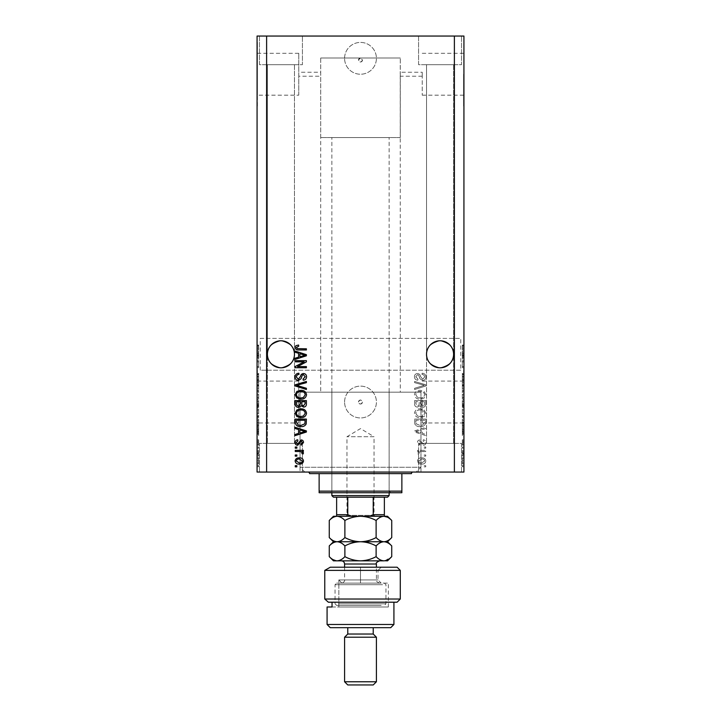 <?xml version="1.0" encoding="UTF-8"?>
<svg xmlns="http://www.w3.org/2000/svg" width="721" height="721" viewBox="0 0 721 721"><rect width="100%" height="100%" fill="white"/><g stroke="black" fill="none" stroke-linecap="round" stroke-linejoin="round"><path stroke-width="0.54" stroke-dasharray="3.6 2.7" d="M416.188 472.048L304.812 472.048L416.188 472.048L420.965 467.271L420.965 392.161L300.035 392.161L420.965 392.161L300.035 392.161L420.965 392.161L420.938 402.03L420.965 400.038L422.236 400.038L422.236 402.03L422.236 400.038M400.281 137.567L320.719 137.567L400.281 137.567L400.281 58.004L320.719 58.004L360.5 58.004L362.492 59.996C361.158 62.565 359.833 62.565 358.508 59.996L360.5 58.004L400.281 58.004L400.227 74.236L400.281 72.253L422.236 72.253L422.236 74.236L422.236 72.253M463.612 74.236L463.612 106.068L463.612 74.236M422.236 74.236L422.236 95.181L422.236 74.236M463.612 402.03L463.612 370.206L463.612 402.03M422.236 402.03L422.236 422.975L422.236 402.03M463.927 402.03L463.927 370.206L463.927 402.03M463.927 74.236L463.927 106.068L463.927 74.236M358.508 59.996A1.992 1.992 0 0 1 360.5 58.004A1.992 1.992 0 0 1 362.492 59.996A1.992 1.992 0 0 1 360.5 61.988A1.992 1.992 0 0 1 358.508 59.996M344.584 58.329A15.916 15.916 0 0 1 360.5 42.413A15.916 15.916 0 0 1 376.416 58.329A15.916 15.916 0 0 1 360.5 74.236A15.916 15.916 0 0 1 344.584 58.329A15.916 15.916 0 0 1 360.5 42.413A15.916 15.916 0 0 1 376.416 58.329A15.916 15.916 0 0 1 360.5 74.236A15.916 15.916 0 0 1 344.584 58.329M358.508 402.03A1.992 1.992 0 0 1 360.5 400.038A1.992 1.992 0 0 1 362.492 402.03C361.167 404.598 359.842 404.598 358.508 402.03C359.833 399.47 361.158 399.47 362.492 402.03A1.992 1.992 0 0 1 360.5 404.021A1.992 1.992 0 0 1 358.508 402.03M344.584 402.03A15.916 15.916 0 0 1 360.5 386.123A15.916 15.916 0 0 1 376.416 402.03A15.916 15.916 0 0 1 360.5 417.946A15.916 15.916 0 0 1 344.584 402.03A15.916 15.916 0 0 1 360.5 386.123A15.916 15.916 0 0 1 376.416 402.03A15.916 15.916 0 0 1 360.5 417.946A15.916 15.916 0 0 1 344.584 402.03M304.812 472.048L300.035 467.271L300.035 392.161L300.035 404.021L298.764 404.021L298.764 400.038L298.764 404.021M422.236 404.021L420.965 404.021L420.938 402.03L420.965 472.048L300.035 472.048L300.035 400.038L298.764 400.038M320.719 137.567L320.719 58.004L400.281 58.004L320.719 58.004L320.719 76.228L298.764 76.228L298.764 72.253L298.764 76.228M422.236 76.228L400.281 76.228L400.227 74.236L400.281 392.161L320.719 392.161L320.719 72.253L298.764 72.253M298.764 95.181L298.764 53.3L298.764 95.181L257.388 95.181L257.388 53.3L257.388 95.181M298.764 53.3L257.388 53.3M298.764 422.975L298.764 381.094L298.764 422.975L257.388 422.975L257.388 381.094L257.388 422.975M298.764 381.094L257.388 381.094M257.388 433.853L257.388 370.206L257.073 433.853M257.388 106.068L257.388 42.413L257.073 106.068M267.41 354.29A13.528 13.528 0 0 1 280.938 340.772A13.528 13.528 0 0 1 294.465 354.29C295.231 347.901 290.725 343.394 280.938 340.772C271.15 343.394 266.644 347.901 267.41 354.29C266.644 347.901 271.15 343.394 280.938 340.772C290.725 343.394 295.231 347.901 294.465 354.29C295.231 347.901 290.725 343.394 280.938 340.772C271.15 343.394 266.644 347.901 267.41 354.29C266.644 347.901 271.15 343.394 280.938 340.772C290.725 343.394 295.231 347.901 294.465 354.29L294.465 443.406L267.41 443.406L294.465 443.406L267.41 443.406L294.465 443.406L294.465 354.29C295.231 360.689 290.725 365.196 280.938 367.818C271.15 365.196 266.644 360.689 267.41 354.29L267.41 443.406L267.41 354.29C266.644 360.689 271.15 365.196 280.938 367.818C290.725 365.196 295.231 360.689 294.465 354.29C295.231 360.689 290.725 365.196 280.938 367.818C271.15 365.196 266.644 360.689 267.41 354.29C266.644 360.689 271.15 365.196 280.938 367.818C290.725 365.196 295.231 360.689 294.465 354.29A13.528 13.528 0 0 1 280.938 367.818A13.528 13.528 0 0 1 267.41 354.29L267.41 64.692L267.41 354.29M426.535 354.29A13.528 13.528 0 0 1 440.062 340.772A13.528 13.528 0 0 1 453.59 354.29C454.356 347.901 449.85 343.394 440.062 340.772C430.275 343.394 425.769 347.901 426.535 354.29C425.769 347.901 430.275 343.394 440.062 340.772C449.85 343.394 454.356 347.901 453.59 354.29C454.356 347.901 449.85 343.394 440.062 340.772C430.275 343.394 425.769 347.901 426.535 354.29C425.769 347.901 430.275 343.394 440.062 340.772C449.85 343.394 454.356 347.901 453.59 354.29L453.59 443.406L426.535 443.406L453.59 443.406L426.535 443.406L453.59 443.406L453.59 354.29C454.356 360.689 449.85 365.196 440.062 367.818C430.275 365.196 425.769 360.689 426.535 354.29L426.535 443.406L426.535 354.29C425.769 360.689 430.275 365.196 440.062 367.818C449.85 365.196 454.356 360.689 453.59 354.29C454.356 360.689 449.85 365.196 440.062 367.818C430.275 365.196 425.769 360.689 426.535 354.29C425.769 360.689 430.275 365.196 440.062 367.818C449.85 365.196 454.356 360.689 453.59 354.29A13.528 13.528 0 0 1 440.062 367.818A13.528 13.528 0 0 1 426.535 354.29L426.535 64.692L426.535 354.29M294.465 64.692L294.465 354.29L294.465 64.692L267.41 64.692L294.465 64.692M453.59 64.692L453.59 354.29L453.59 64.692L426.535 64.692L453.59 64.692M259.461 64.692L259.461 36.05L302.423 36.05L259.461 36.05L302.423 36.05L259.461 36.05L259.461 64.692L302.423 64.692L302.423 36.05L302.423 64.692L259.461 64.692M418.577 64.692L418.577 36.05L461.539 36.05L418.577 36.05L461.539 36.05L418.577 36.05L418.577 64.692L461.539 64.692L461.539 36.05L461.539 64.692L418.577 64.692M302.423 443.406L302.423 472.048L259.461 472.048L302.423 472.048L259.461 472.048L302.423 472.048L302.423 443.406L259.461 443.406L259.461 472.048L259.461 443.406L302.423 443.406M461.539 443.406L461.539 472.048L418.577 472.048L461.539 472.048L418.577 472.048L461.539 472.048L461.539 443.406L418.577 443.406L418.577 472.048L418.577 443.406L461.539 443.406M320.719 392.161L400.281 392.161M300.035 472.048L420.965 472.048M266.617 472.048L257.073 472.048L257.073 36.05L266.617 36.05L266.617 338.383L460.746 338.383L460.746 370.206L266.617 370.206L266.617 472.048L463.927 472.048L463.927 36.05L454.383 36.05L454.383 338.383M266.617 36.05L454.383 36.05M454.383 370.206L454.383 472.048M422.641 380.481C424.741 380.273 425.823 379.102 425.886 376.966C425.741 374.623 424.489 373.388 422.127 373.244L421.983 374.397C423.615 374.55 424.48 375.443 424.579 377.065L422.677 379.318L420.568 376.533C420.271 374.722 419.252 373.721 417.504 373.532C415.548 373.703 414.53 374.776 414.458 376.768C414.557 378.885 415.666 380.021 417.783 380.183L417.928 379.03L415.756 376.804L417.531 374.695L418.667 375.055L419.983 378.759L422.641 380.481C424.741 380.273 425.823 379.102 425.886 376.966C425.741 374.623 424.489 373.388 422.127 373.244L421.983 374.397C423.615 374.55 424.48 375.443 424.579 377.065L422.677 379.318L420.568 376.533C420.271 374.722 419.252 373.721 417.504 373.532C415.548 373.703 414.53 374.776 414.458 376.768C414.557 378.885 415.666 380.021 417.783 380.183L417.928 379.03L415.756 376.804L417.531 374.695L418.667 375.055L419.983 378.759L422.641 380.481M414.602 389.493L425.741 385.987L425.741 384.789L414.602 381.454L414.602 382.644L424.435 385.32L414.602 388.286L414.602 389.493L425.741 385.987L425.741 384.789L414.602 381.454L414.602 382.644L424.435 385.32L414.602 388.286L414.602 389.493M425.886 394.729L424.137 391.44L420.316 390.313C417.008 390.178 415.053 391.656 414.458 394.729C415.035 397.749 416.945 399.218 420.181 399.137L424.182 398.001L425.886 394.729L424.137 391.44L420.316 390.313C417.008 390.178 415.053 391.656 414.458 394.729C415.035 397.749 416.945 399.218 420.181 399.137L424.182 398.001L425.886 394.729M425.886 413.241L424.137 409.961L420.316 408.834C417.008 408.699 415.053 410.168 414.458 413.25C415.035 416.269 416.945 417.738 420.181 417.657L424.182 416.522L425.886 413.241L424.137 409.961L420.316 408.834C417.008 408.699 415.053 410.168 414.458 413.25C415.035 416.269 416.945 417.738 420.181 417.657L424.182 416.522L425.886 413.241M422.416 429.527L425.741 428.553L425.741 427.346L414.602 430.906L414.602 432.032L425.741 435.592L425.741 434.384L422.416 433.411L422.416 429.527L425.741 428.553L425.741 427.346L414.602 430.906L414.602 432.032L425.741 435.592L425.741 434.384L422.416 433.411L422.416 429.527M424.146 466.838L425.741 466.838L425.741 465.676L424.146 465.676L424.146 466.838L425.741 466.838L425.741 465.676L424.146 465.676L424.146 466.838M421.605 464.09C424.02 464.243 425.444 463.206 425.886 460.98C425.453 458.781 424.056 457.745 421.686 457.871C419.316 457.745 417.919 458.781 417.495 460.98C417.91 463.143 419.28 464.189 421.605 464.09C424.02 464.243 425.444 463.206 425.886 460.98C425.453 458.781 424.056 457.745 421.686 457.871C419.316 457.745 417.919 458.781 417.495 460.98C417.91 463.143 419.28 464.189 421.605 464.09M424.146 456.132L425.741 456.132L425.741 454.978L424.146 454.978L424.146 456.132L425.741 456.132L425.741 454.978L424.146 454.978L424.146 456.132M421.542 451.499L425.741 451.499L425.741 450.346L417.639 450.346L417.639 451.499L418.928 451.499L417.495 452.869L417.928 453.96L419.09 453.527L418.937 452.743L419.883 451.707L425.741 451.499L425.741 450.346L417.639 450.346L417.639 451.499L418.928 451.499L417.495 452.869L417.928 453.96L419.09 453.527L418.937 452.743L419.883 451.707L421.542 451.499M424.146 448.174L425.741 448.174L425.741 447.02L424.146 447.02L424.146 448.174L425.741 448.174L425.741 447.02L424.146 447.02L424.146 448.174M423.272 445.281C424.948 445.154 425.823 444.244 425.886 442.55C425.796 440.919 424.93 439.999 423.281 439.783L423.137 440.946L424.723 442.622L423.47 444.127L419.802 439.927C418.288 440.08 417.513 440.937 417.495 442.496L419.811 445.136L419.955 443.983L418.649 442.541L419.64 441.09L423.272 445.281C424.948 445.154 425.823 444.244 425.886 442.55C425.796 440.919 424.93 439.999 423.281 439.783L423.137 440.946L424.723 442.622L423.47 444.127L419.802 439.927C418.288 440.08 417.513 440.937 417.495 442.496L419.811 445.136L419.955 443.983L418.649 442.541L419.64 441.09L423.272 445.281M420.109 426.625C423.407 426.823 425.282 425.408 425.741 422.389L425.741 419.099L414.602 419.099L414.809 424.011C415.972 425.931 417.738 426.805 420.109 426.625C423.407 426.823 425.282 425.408 425.741 422.389L425.741 419.099L414.602 419.099L414.809 424.011C415.972 425.931 417.738 426.805 420.109 426.625M422.47 407.383C424.633 407.293 425.723 406.166 425.741 404.012L425.741 400.588L414.602 400.588L414.602 404.039C414.611 405.905 415.548 406.923 417.405 407.095L419.739 405.851L422.47 407.383C424.633 407.293 425.723 406.166 425.741 404.012L425.741 400.588L414.602 400.588L414.602 404.039C414.611 405.905 415.548 406.923 417.405 407.095L419.739 405.851L422.47 407.383M462.341 361.888L462.341 367.746L462.341 361.816L463.927 361.816L463.927 367.746L463.927 361.816L462.341 361.816L462.341 360.662L463.927 360.662L462.341 360.662L462.341 361.888L463.927 361.888M463.927 380.481L463.927 373.244L463.927 380.481L462.341 380.481L462.341 376.966L463.927 376.966M463.927 389.493L463.927 381.454L463.927 389.493L462.341 389.493L462.341 385.987L463.927 385.987M462.341 399.137L462.341 390.313L462.341 394.729L463.927 394.729L463.927 390.313L463.927 399.137L463.927 391.467L463.927 397.983L463.927 394.738L462.341 394.729L462.341 399.137L463.927 399.137M462.341 408.834L462.341 417.657L462.341 413.241L463.927 413.232L463.927 408.834L463.927 417.657L463.927 409.988L463.927 413.232L462.341 413.241L462.341 409.961L463.927 409.961L462.341 409.988L462.341 408.834L463.927 408.834M463.927 455.987L463.927 454.834L463.927 455.987L462.341 455.987L462.341 454.834L463.927 454.834L462.341 454.834L462.341 455.987L463.927 455.987M463.927 463.945L463.927 457.727L463.927 463.945L462.341 463.945L462.341 460.836L463.927 460.836L463.927 458.88L463.927 460.863L462.341 460.836L462.341 457.727L463.927 457.727M463.927 347.441L463.927 349.955L463.927 347.441L462.341 347.441L462.341 345.701L463.927 345.701M463.927 429.527L463.927 435.592L463.927 429.527L462.341 429.527L462.341 428.553L463.927 428.553M463.927 445.281L463.927 439.783L463.927 445.281L462.341 445.281L462.341 442.55L463.927 442.55L462.341 442.541L462.341 439.783L463.927 439.783M463.927 448.174L463.927 447.02L463.927 448.174L462.341 448.174L462.341 447.02L463.927 447.02L462.341 447.02L462.341 448.174L463.927 448.174M462.341 452.869L462.341 451.499L463.927 451.499L463.927 450.346L463.927 453.96L463.927 451.499L462.341 451.499L462.341 450.346L463.927 450.346L462.341 450.346L462.341 451.499L463.927 451.499L462.341 451.499L462.341 452.869L463.927 452.869M463.927 466.694L463.927 465.532L463.927 466.694L462.341 466.694L462.341 465.532L463.927 465.532L462.341 465.532L462.341 466.694L463.927 466.694M463.927 426.625L463.927 419.099L463.927 426.625L462.341 426.625L462.341 422.389L463.927 422.389M463.927 407.383L463.927 400.588L463.927 407.383L462.341 407.383L462.341 400.588L463.927 400.588L462.341 400.588L462.341 407.095L463.927 407.095M463.927 353.29L463.927 359.355L463.927 353.29L462.341 353.29L462.341 352.317L463.927 352.317M258.659 361.888L258.659 367.746L258.659 361.816L257.073 361.816L257.073 367.746L257.073 361.816L258.659 361.816L258.659 360.662L257.073 360.662L258.659 360.662L258.659 361.888L257.073 361.888M257.073 380.481L257.073 373.244L257.073 380.481L258.659 380.481L258.659 376.966L257.073 376.966M257.073 389.493L257.073 381.454L257.073 389.493L258.659 389.493L258.659 385.987L257.073 385.987M258.659 399.137L258.659 390.313L258.659 394.729L257.073 394.729L257.073 390.313L257.073 399.137L257.073 391.467L257.073 397.983L257.073 394.738L258.659 394.729L258.659 399.137L257.073 399.137M258.659 408.834L258.659 417.657L258.659 413.241L257.073 413.232L257.073 408.834L257.073 417.657L257.073 409.988L257.073 413.232L258.659 413.241L258.659 409.961L257.073 409.961L258.659 409.988L258.659 408.834L257.073 408.834M257.073 429.527L257.073 435.592L257.073 429.527L258.659 429.527L258.659 428.553L257.073 428.553M257.073 466.694L257.073 465.532L257.073 466.694L258.659 466.694L258.659 465.532L257.073 465.532L258.659 465.532L258.659 466.694L257.073 466.694M257.073 463.945L257.073 457.727L257.073 463.945L258.659 463.945L258.659 460.836L257.073 460.836L257.073 458.88L257.073 460.863L258.659 460.836L258.659 457.727L257.073 457.727M257.073 455.987L257.073 454.834L257.073 455.987L258.659 455.987L258.659 454.834L257.073 454.834L258.659 454.834L258.659 455.987L257.073 455.987M258.659 452.869L258.659 451.499L257.073 451.499L257.073 450.346L257.073 453.96L257.073 451.499L258.659 451.499L258.659 450.346L257.073 450.346L258.659 450.346L258.659 451.499L257.073 451.499L258.659 451.499L258.659 452.869L257.073 452.869M257.073 448.174L257.073 447.02L257.073 448.174L258.659 448.174L258.659 447.02L257.073 447.02L258.659 447.02L258.659 448.174L257.073 448.174M257.073 445.281L257.073 439.783L257.073 445.281L258.659 445.281L258.659 442.55L257.073 442.55L258.659 442.541L258.659 439.783L257.073 439.783M257.073 426.625L257.073 419.099L257.073 426.625L258.659 426.625L258.659 422.389L257.073 422.389M257.073 407.383L257.073 400.588L257.073 407.383L258.659 407.383L258.659 400.588L257.073 400.588L258.659 400.588L258.659 407.095L257.073 407.095M257.073 353.29L257.073 359.355L257.073 353.29L258.659 353.29L258.659 352.317L257.073 352.317M257.073 347.441L257.073 349.955L257.073 347.441L258.659 347.441L258.659 345.701L257.073 345.701M266.617 370.206L260.254 370.206L260.254 338.383L266.617 338.383M258.659 457.727L258.659 463.945M258.659 462.783L258.659 458.88L258.659 462.783L257.073 462.783M258.659 460.8L257.073 460.8M258.659 458.88L257.073 458.88M258.659 460.863L257.073 460.863M258.659 453.96L257.073 453.96M258.659 453.527L257.073 453.527M258.659 452.743L257.073 452.743M258.659 451.707L257.073 451.707M258.659 439.783L258.659 440.946L257.073 440.946M258.659 440.946L258.659 442.622L257.073 442.622M258.659 442.622L258.659 444.127L257.073 444.127M258.659 444.127L257.073 443.866M258.659 443.866L258.659 439.927L257.073 439.927M258.659 439.927L258.659 442.496L257.073 442.496M258.659 442.496L258.659 445.136L257.073 445.136M258.659 445.136L258.659 443.983L257.073 443.983M258.659 443.983L258.659 441.09L257.073 441.09M258.659 441.09L257.073 441.45M258.659 441.45L258.659 445.281M258.659 428.553L258.659 427.346L257.073 427.346M258.659 427.346L258.659 430.906L257.073 430.906M258.659 430.906L258.659 432.032L257.073 432.032M258.659 432.032L258.659 435.592L257.073 435.592M258.659 435.592L258.659 434.384L257.073 434.384M258.659 434.384L258.659 433.411L257.073 433.411M258.659 433.411L258.659 429.527M258.659 431.464L258.659 433.033L258.659 431.464L257.073 431.464L257.073 429.905L257.073 433.033L257.073 431.464M258.659 430.951L257.073 430.951M258.659 429.905L257.073 429.905M258.659 433.033L257.073 433.033M258.659 422.389L258.659 419.099L257.073 419.099L258.659 419.099L258.659 424.011L257.073 424.011M258.659 424.011L258.659 426.625M258.659 422.209L258.659 425.462L258.659 422.209L257.073 422.209L257.073 420.262L257.073 425.462L257.073 422.209M258.659 420.262L257.073 420.262L258.659 420.262M258.659 423.786L257.073 423.786M258.659 425.462L257.073 425.462M258.659 425.02L257.073 425.02M258.659 422.245L257.073 422.245L258.659 422.236M258.659 413.25L257.073 413.25L258.659 413.259L258.659 409.988L258.659 416.495L257.073 416.522L258.659 416.495L258.659 413.259M258.659 417.657L257.073 417.657M258.659 416.017L257.073 416.017M258.659 407.095L258.659 405.851L257.073 405.851M258.659 405.851L258.659 407.383M258.659 403.877L258.659 406.229L258.659 403.877L257.073 403.877L257.073 401.741L257.073 406.229L257.073 403.877M258.659 403.634L258.659 405.941L258.659 403.634L257.073 403.634M258.659 401.741L257.073 401.741L258.659 401.741M258.659 405.941L257.073 405.941M258.659 404.923L257.073 404.923M258.659 406.229L257.073 406.229M258.659 405.157L257.073 405.157M258.659 404.039L257.073 404.039M258.659 391.44L257.073 391.44L258.659 391.467L258.659 397.983L257.073 398.001L258.659 397.983L258.659 391.467M258.659 390.313L257.073 390.313M258.659 394.738L257.073 394.738M258.659 397.496L257.073 397.496M258.659 394.72L257.073 394.72M258.659 385.987L258.659 384.789L257.073 384.789M258.659 384.789L258.659 381.454L257.073 381.454M258.659 381.454L258.659 382.644L257.073 382.644M258.659 382.644L258.659 385.32L257.073 385.32M258.659 385.32L258.659 388.286L257.073 388.286M258.659 388.286L258.659 389.493M258.659 376.966L258.659 373.244L257.073 373.244M258.659 373.244L258.659 374.397L257.073 374.397M258.659 374.397L258.659 377.065L257.073 377.065M258.659 377.065L258.659 379.318L257.073 379.318M258.659 379.318L258.659 373.532L257.073 373.532M258.659 373.532L258.659 376.768L257.073 376.768M258.659 376.768L258.659 380.183L257.073 380.183M258.659 380.183L258.659 379.03L257.073 379.03M258.659 379.03L258.659 376.804L257.073 376.804L258.659 376.822L258.659 374.695L257.073 374.695M258.659 374.695L257.073 375.055M258.659 375.055L258.659 378.759L257.073 378.759M258.659 378.759L258.659 380.481M258.659 366.592L257.073 366.592L258.659 366.592M258.659 367.746L257.073 367.746L258.659 367.746M258.659 366.511L257.073 366.511M258.659 352.317L258.659 351.109L257.073 351.109M258.659 351.109L258.659 354.669L257.073 354.669M258.659 354.669L258.659 355.795L257.073 355.795M258.659 355.795L258.659 359.355L257.073 359.355M258.659 359.355L258.659 358.157L257.073 358.157M258.659 358.157L258.659 357.183L257.073 357.183M258.659 357.183L258.659 353.29M258.659 355.237L258.659 353.669L258.659 356.796L258.659 355.237L257.073 355.237L257.073 353.669L257.073 355.237M258.659 354.714L257.073 354.714M258.659 353.669L257.073 353.669M258.659 356.796L257.073 356.796M258.659 345.701L258.659 345.035L257.073 345.035M258.659 345.035L258.659 346.197L257.073 346.197M258.659 346.197L258.659 347.495L257.073 347.495M258.659 347.495L258.659 348.649L257.073 348.649M258.659 348.649L257.073 348.802L258.659 348.802L258.659 349.955L257.073 349.955L258.659 349.955L258.659 347.441M462.341 345.701L462.341 345.035L463.927 345.035M462.341 345.035L462.341 346.197L463.927 346.197M462.341 346.197L462.341 347.495L463.927 347.495M462.341 347.495L462.341 348.649L463.927 348.649M462.341 348.649L463.927 348.802L462.341 348.802L462.341 349.955L463.927 349.955L462.341 349.955L462.341 347.441M462.341 428.553L462.341 427.346L463.927 427.346M462.341 427.346L462.341 430.906L463.927 430.906M462.341 430.906L462.341 432.032L463.927 432.032M462.341 432.032L462.341 435.592L463.927 435.592M462.341 435.592L462.341 434.384L463.927 434.384M462.341 434.384L462.341 433.411L463.927 433.411M462.341 433.411L462.341 429.527M462.341 431.464L462.341 433.033L462.341 431.464L463.927 431.464L463.927 429.905L463.927 433.033L463.927 431.464M462.341 430.951L463.927 430.951M462.341 429.905L463.927 429.905M462.341 433.033L463.927 433.033M462.341 439.783L462.341 440.946L463.927 440.946M462.341 440.946L462.341 442.622L463.927 442.622M462.341 442.622L462.341 444.127L463.927 444.127M462.341 444.127L463.927 443.866M462.341 443.866L462.341 439.927L463.927 439.927M462.341 439.927L462.341 442.496L463.927 442.496M462.341 442.496L462.341 445.136L463.927 445.136M462.341 445.136L462.341 443.983L463.927 443.983M462.341 443.983L462.341 441.09L463.927 441.09M462.341 441.09L463.927 441.45M462.341 441.45L462.341 445.281M462.341 453.96L463.927 453.96M462.341 453.527L463.927 453.527M462.341 452.743L463.927 452.743M462.341 451.707L463.927 451.707M462.341 457.727L462.341 463.945M462.341 462.783L462.341 458.88L462.341 462.783L463.927 462.783M462.341 460.8L463.927 460.8M462.341 458.88L463.927 458.88M462.341 460.863L463.927 460.863M462.341 422.389L462.341 419.099L463.927 419.099L462.341 419.099L462.341 424.011L463.927 424.011M462.341 424.011L462.341 426.625M462.341 422.209L462.341 425.462L462.341 422.209L463.927 422.209L463.927 420.262L463.927 425.462L463.927 422.209M462.341 420.262L463.927 420.262L462.341 420.262M462.341 423.786L463.927 423.786M462.341 425.462L463.927 425.462M462.341 425.02L463.927 425.02M462.341 422.245L463.927 422.245L462.341 422.236M462.341 413.25L463.927 413.25L462.341 413.259L462.341 409.988L462.341 416.495L463.927 416.522L462.341 416.495L462.341 413.259M462.341 417.657L463.927 417.657M462.341 416.017L463.927 416.017M462.341 407.095L462.341 405.851L463.927 405.851M462.341 405.851L462.341 407.383M462.341 403.877L462.341 406.229L462.341 403.877L463.927 403.877L463.927 401.741L463.927 406.229L463.927 403.877M462.341 403.634L462.341 405.941L462.341 403.634L463.927 403.634M462.341 401.741L463.927 401.741L462.341 401.741M462.341 405.941L463.927 405.941M462.341 404.923L463.927 404.923M462.341 406.229L463.927 406.229M462.341 405.157L463.927 405.157M462.341 404.039L463.927 404.039M462.341 391.44L463.927 391.44L462.341 391.467L462.341 397.983L463.927 398.001L462.341 397.983L462.341 391.467M462.341 390.313L463.927 390.313M462.341 394.738L463.927 394.738M462.341 397.496L463.927 397.496M462.341 394.72L463.927 394.72M462.341 385.987L462.341 384.789L463.927 384.789M462.341 384.789L462.341 381.454L463.927 381.454M462.341 381.454L462.341 382.644L463.927 382.644M462.341 382.644L462.341 385.32L463.927 385.32M462.341 385.32L462.341 388.286L463.927 388.286M462.341 388.286L462.341 389.493M462.341 376.966L462.341 373.244L463.927 373.244M462.341 373.244L462.341 374.397L463.927 374.397M462.341 374.397L462.341 377.065L463.927 377.065M462.341 377.065L462.341 379.318L463.927 379.318M462.341 379.318L462.341 373.532L463.927 373.532M462.341 373.532L462.341 376.768L463.927 376.768M462.341 376.768L462.341 380.183L463.927 380.183M462.341 380.183L462.341 379.03L463.927 379.03M462.341 379.03L462.341 376.804L463.927 376.804L462.341 376.822L462.341 374.695L463.927 374.695M462.341 374.695L463.927 375.055M462.341 375.055L462.341 378.759L463.927 378.759M462.341 378.759L462.341 380.481M462.341 366.592L463.927 366.592L462.341 366.592M462.341 367.746L463.927 367.746L462.341 367.746M462.341 366.511L463.927 366.511M462.341 352.317L462.341 351.109L463.927 351.109M462.341 351.109L462.341 354.669L463.927 354.669M462.341 354.669L462.341 355.795L463.927 355.795M462.341 355.795L462.341 359.355L463.927 359.355M462.341 359.355L462.341 358.157L463.927 358.157M462.341 358.157L462.341 357.183L463.927 357.183M462.341 357.183L462.341 353.29M462.341 355.237L462.341 353.669L462.341 356.796L462.341 355.237L463.927 355.237L463.927 353.669L463.927 355.237M462.341 354.714L463.927 354.714M462.341 353.669L463.927 353.669M462.341 356.796L463.927 356.796M295.259 466.838L295.259 465.676L296.854 465.676L296.854 466.838L295.259 466.838M295.114 460.98C295.547 458.781 296.944 457.745 299.314 457.871C301.684 457.745 303.081 458.781 303.505 460.98C303.09 463.143 301.72 464.189 299.395 464.09C296.98 464.243 295.556 463.206 295.114 460.98M299.314 462.927C300.945 463.062 301.955 462.404 302.351 460.953L299.314 459.025C297.674 458.889 296.664 459.547 296.277 461.007L299.314 462.927M295.259 456.132L295.259 454.978L296.854 454.978L296.854 456.132L295.259 456.132M295.259 451.499L295.259 450.346L303.361 450.346L303.361 451.499L302.072 451.499L303.505 452.869L303.072 453.96L301.91 453.527L302.063 452.743L301.117 451.707L295.259 451.499M295.259 448.174L295.259 447.02L296.854 447.02L296.854 448.174L295.259 448.174M295.114 442.55C295.204 440.919 296.07 439.999 297.719 439.783L297.863 440.946L296.277 442.622L297.53 444.127L301.198 439.927C302.712 440.08 303.487 440.937 303.505 442.496L301.189 445.136L301.045 443.983L302.351 442.541L301.36 441.09L297.728 445.281C296.052 445.154 295.177 444.244 295.114 442.55M295.259 428.553L295.259 427.346L306.398 430.906L306.398 432.032L295.259 435.592L295.259 434.384L298.584 433.411L298.584 429.527L295.259 428.553M305.235 431.464L299.891 429.905L299.891 433.033L305.235 431.464M295.259 422.389L295.259 419.099L306.398 419.099L306.191 424.011C305.028 425.931 303.262 426.805 300.891 426.625C297.593 426.823 295.718 425.408 295.259 422.389M305.1 422.209L305.1 420.262L296.565 420.262L296.565 422.245L298.188 425.02L300.909 425.462L304.875 423.786L305.1 422.209M296.863 409.961L300.684 408.834C303.992 408.699 305.947 410.168 306.542 413.25C305.965 416.269 304.055 417.738 300.819 417.657L296.818 416.522L295.114 413.241L296.863 409.961M303.37 416.017L305.244 413.259C304.758 410.898 303.235 409.807 300.666 409.988C298.269 409.916 296.854 410.997 296.421 413.232C296.881 415.539 298.359 416.621 300.855 416.495L303.37 416.017M295.259 404.012L295.259 400.588L306.398 400.588L306.398 404.039C306.389 405.905 305.452 406.923 303.595 407.095L301.261 405.851L298.53 407.383C296.367 407.293 295.277 406.166 295.259 404.012M300.468 403.877L300.468 401.741L296.565 401.741L296.701 405.157L298.521 406.229L300.468 403.877M305.1 403.634L305.1 401.741L301.766 401.741L301.874 404.923L303.415 405.941L305.1 403.634M296.863 391.44L300.684 390.313C303.992 390.178 305.947 391.656 306.542 394.729C305.965 397.749 304.055 399.218 300.819 399.137L296.818 398.001L295.114 394.729L296.863 391.44M303.37 397.496L305.244 394.738C304.758 392.386 303.235 391.296 300.666 391.467C298.269 391.395 296.854 392.476 296.421 394.72C296.881 397.019 298.359 398.109 300.855 397.983L303.37 397.496M295.259 385.987L295.259 384.789L306.398 381.454L306.398 382.644L296.565 385.32L306.398 388.286L306.398 389.493L295.259 385.987M295.114 376.966C295.259 374.623 296.511 373.388 298.873 373.244L299.017 374.397C297.385 374.55 296.52 375.443 296.421 377.065L298.323 379.318L300.432 376.533C300.729 374.722 301.748 373.721 303.496 373.532C305.452 373.703 306.47 374.776 306.542 376.768C306.443 378.885 305.334 380.021 303.217 380.183L303.072 379.03L305.244 376.804L303.469 374.695L302.333 375.055L301.017 378.759L298.359 380.481C296.259 380.273 295.177 379.102 295.114 376.966M295.259 361.816L295.259 360.662L306.398 360.662L306.398 361.888L297.521 366.592L306.398 366.592L306.398 367.746L295.259 367.746L295.259 366.511L304.127 361.816L295.259 361.816M295.259 352.317L295.259 351.109L306.398 354.669L306.398 355.795L295.259 359.355L295.259 358.157L298.584 357.183L298.584 353.29L295.259 352.317M305.235 355.237L299.891 353.669L299.891 356.796L305.235 355.237M295.898 345.701L298.584 345.035L298.728 346.197L296.421 347.495L297.259 348.649L306.398 348.802L306.398 349.955L298.836 349.955C296.728 350.181 295.493 349.343 295.114 347.441L295.898 345.701M421.686 462.927C420.055 463.062 419.045 462.404 418.649 460.953L421.686 459.025C423.326 458.889 424.336 459.547 424.723 461.007L421.686 462.927C420.055 463.062 419.045 462.404 418.649 460.953L421.686 459.025C423.326 458.889 424.336 459.547 424.723 461.007L421.686 462.927M415.765 431.464L421.109 429.905L421.109 433.033L415.765 431.464L421.109 429.905L421.109 433.033L415.765 431.464M415.9 422.209L415.9 420.262L424.435 420.262L424.435 422.245L422.812 425.02L420.091 425.462L416.125 423.786L415.9 420.262L424.435 420.262L424.435 422.245L422.812 425.02L420.091 425.462L416.125 423.786L415.9 422.209M417.63 416.017L415.756 413.259C416.242 410.898 417.765 409.807 420.334 409.988C422.731 409.916 424.146 410.997 424.579 413.232C424.119 415.539 422.641 416.621 420.145 416.495L417.63 416.017L415.756 413.259C416.242 410.898 417.765 409.807 420.334 409.988C422.731 409.916 424.146 410.997 424.579 413.232C424.119 415.539 422.641 416.621 420.145 416.495L417.63 416.017M420.532 403.877L420.532 401.741L424.435 401.741L424.299 405.157L422.479 406.229L420.532 403.877L420.532 401.741L424.435 401.741L424.299 405.157L422.479 406.229L420.532 403.877M415.9 403.634L415.9 401.741L419.234 401.741L419.126 404.923L417.585 405.941L415.9 403.634L415.9 401.741L419.234 401.741L419.126 404.923L417.585 405.941L415.9 403.634M417.63 397.496L415.756 394.738C416.242 392.386 417.765 391.296 420.334 391.467C422.731 391.395 424.146 392.476 424.579 394.72C424.119 397.019 422.641 398.109 420.145 397.983L417.63 397.496L415.756 394.738C416.242 392.386 417.765 391.296 420.334 391.467C422.731 391.395 424.146 392.476 424.579 394.72C424.119 397.019 422.641 398.109 420.145 397.983L417.63 397.496M260.254 338.383L460.746 338.383M460.746 370.206L260.254 370.206M331.858 392.161L389.142 392.161L331.858 392.161L331.858 491.136L389.142 491.136L390.737 492.731L330.263 492.731L390.737 492.731M389.142 392.161L389.142 491.136L331.858 491.136L330.263 492.731M309.579 473.634L319.133 473.634L319.133 491.136L401.867 491.136L401.867 473.634L411.421 473.634M413.007 472.048L307.993 472.048L413.007 472.048M300.035 467.271L420.965 467.271L300.035 467.271M319.133 491.136L319.133 492.731L401.867 492.731L401.867 491.136M346.017 516.281L346.972 515.326L374.028 515.326L374.028 436.719L346.972 436.719L374.028 436.719L360.5 428.589L346.972 436.719L346.972 515.326L374.028 515.326L374.983 516.281L346.017 516.281L374.983 516.281M389.142 492.731L389.142 137.567L331.858 137.567L389.142 137.567M331.858 492.731L331.858 137.567M333.453 497.184L387.547 497.184M389.142 495.597L331.858 495.597M384.365 497.184L384.365 514.686L373.226 514.686L369.359 516.281L351.641 516.281L369.359 516.281M336.635 497.184L336.635 514.686L347.774 514.686L351.641 516.281L336.635 516.281L351.641 516.281M347.774 497.184L347.774 514.686M373.226 497.184L373.226 514.686M397.1 567.202L330.308 567.202M400.281 599.025L324.774 599.025L324.774 570.383L400.281 570.383M332.039 606.983L338.843 606.983L338.843 579.927L378.002 579.927L338.843 579.927L341.862 583.109L388.349 583.109L341.862 583.109L381.184 583.109L341.862 583.109L338.843 579.927L338.843 606.983L388.349 606.983L332.039 606.983L332.039 602.206L328.361 602.206L393.918 602.206L332.039 602.206M381.184 567.202L378.002 570.383L360.5 570.383L378.002 570.383L378.002 579.927L381.184 583.109L336.635 583.109L381.175 583.109M373.226 627.667L347.774 627.667L373.226 627.667M328.361 602.206L397.1 602.206M393.918 624.485L327.082 624.485M330.263 627.667L390.737 627.667M324.774 570.383L360.5 570.383L324.774 570.383M347.774 634.029L373.226 634.029M376.416 681.769L344.584 681.769M344.584 637.211L376.416 637.211M347.774 684.95L373.226 684.95M382.545 584.704L335.04 584.704L382.545 584.704M381.175 605.388L336.635 605.388L381.175 605.388M338.455 603.801L385.96 603.801L338.455 603.801M377.038 560.839L341.403 560.839L377.038 560.839M343.962 583.109L379.597 583.109L343.962 583.109M329.263 537.56C331.696 540.173 334.301 541.57 337.077 541.741C339.816 541.579 342.421 540.182 344.881 537.56L344.881 520.463C342.448 517.849 339.852 516.452 337.077 516.281C334.328 516.443 331.732 517.831 329.263 520.463M344.881 537.56C349.748 540.173 354.948 541.57 360.5 541.741C365.989 541.579 371.189 540.182 376.119 537.56L376.119 520.463C371.252 517.849 366.052 516.452 360.5 516.281C355.011 516.443 349.811 517.831 344.881 520.463M391.737 520.463L387.393 517.155M376.119 537.56C378.561 540.173 381.166 541.57 383.923 541.741C386.69 541.57 389.295 540.173 391.737 537.56M333.453 516.281L383.923 516.281C381.166 516.452 378.561 517.849 376.119 520.463M333.453 541.741L387.547 541.741M383.923 516.281L387.547 516.281M391.737 545.923C389.286 543.301 386.69 541.913 383.923 541.741C381.175 541.904 378.57 543.301 376.119 545.923C371.252 543.31 366.052 541.913 360.5 541.741C355.011 541.904 349.811 543.292 344.881 545.923C342.448 543.31 339.852 541.913 337.077 541.741C334.328 541.904 331.732 543.292 329.263 545.923M333.453 560.839L387.547 560.839M336.058 560.758L337.077 560.839C339.816 560.677 342.421 559.28 344.881 556.648C349.748 559.262 354.948 560.659 360.5 560.839C365.989 560.677 371.189 559.28 376.119 556.648C378.561 559.271 381.166 560.668 383.923 560.839M384.942 560.758L391.737 556.648M329.263 556.648L333.057 559.667M344.881 556.648L344.881 545.923M376.119 556.648L376.119 545.923M258.659 442.766L257.073 442.766M258.659 442.748L257.073 442.748M258.659 432.104L257.073 432.104M258.659 403.787L257.073 403.787M258.659 384.879L257.073 384.879M258.659 385.807L257.073 385.807M258.659 376.533L257.073 376.533M258.659 355.868L257.073 355.868M258.659 348.802L257.073 348.802M462.341 348.802L463.927 348.802M462.341 432.104L463.927 432.104M462.341 442.766L463.927 442.766M462.341 442.748L463.927 442.748M462.341 403.787L463.927 403.787M462.341 384.879L463.927 384.879M462.341 385.807L463.927 385.807M462.341 376.533L463.927 376.533M462.341 355.868L463.927 355.868M319.133 473.634L401.867 473.634M360.5 583.109L360.5 567.202L360.5 583.109M344.584 564.02L376.416 564.02M374.28 579.927L344.584 579.927L374.28 579.927M422.236 53.3L463.612 53.3M422.236 381.094L463.612 381.094M422.236 422.975L463.612 422.975M422.236 95.181L463.612 95.181M388.349 606.983L388.349 583.109M384.365 583.109L385.96 584.704L385.96 603.801L384.365 605.388M344.584 567.202L344.584 579.927C344.989 581.207 343.926 582.262 341.403 583.109M379.597 583.109C376.704 581.847 375.641 580.784 376.416 579.927L376.416 567.202M336.635 605.388L335.04 603.801L335.04 584.704L336.635 583.109"/><path stroke-width="1.08" d="M453.59 354.29A13.528 13.528 0 0 0 440.062 340.772A13.528 13.528 0 0 0 426.535 354.29A13.528 13.528 0 0 0 440.062 367.818A13.528 13.528 0 0 0 453.59 354.29M294.465 354.29A13.528 13.528 0 0 0 280.938 340.772A13.528 13.528 0 0 0 267.41 354.29A13.528 13.528 0 0 0 280.938 367.818A13.528 13.528 0 0 0 294.465 354.29M304.127 361.816L295.259 361.816L295.259 360.662L306.398 360.662L306.398 361.888L297.521 366.592L306.398 366.592L306.398 367.746L295.259 367.746L295.259 366.511L304.127 361.816M298.359 380.481C296.259 380.273 295.177 379.102 295.114 376.966C295.259 374.623 296.511 373.388 298.873 373.244L299.017 374.397C297.385 374.55 296.52 375.443 296.421 377.065L298.323 379.318L300.432 376.533C300.729 374.722 301.748 373.721 303.496 373.532C305.452 373.703 306.47 374.776 306.542 376.768C306.443 378.885 305.334 380.021 303.217 380.183L303.072 379.03L305.244 376.804L303.469 374.695L302.333 375.055L301.017 378.759L298.359 380.481M306.398 389.493L295.259 385.987L295.259 384.789L306.398 381.454L306.398 382.644L296.565 385.32L306.398 388.286L306.398 389.493M295.114 394.729L296.863 391.44L300.684 390.313C303.992 390.178 305.947 391.656 306.542 394.729C305.965 397.749 304.055 399.218 300.819 399.137L296.818 398.001L295.114 394.729M295.114 413.241L296.863 409.961L300.684 408.834C303.992 408.699 305.947 410.168 306.542 413.25C305.965 416.269 304.055 417.738 300.819 417.657L296.818 416.522L295.114 413.241M298.584 429.527L295.259 428.553L295.259 427.346L306.398 430.906L306.398 432.032L295.259 435.592L295.259 434.384L298.584 433.411L298.584 429.527M296.854 466.838L295.259 466.838L295.259 465.676L296.854 465.676L296.854 466.838M454.383 472.048L463.927 472.048L463.927 36.05L454.383 36.05L454.383 472.048L257.073 472.048L257.073 36.05L266.617 36.05L266.617 472.048M454.383 36.05L266.617 36.05M299.395 464.09C296.98 464.243 295.556 463.206 295.114 460.98C295.547 458.781 296.944 457.745 299.314 457.871C301.684 457.745 303.081 458.781 303.505 460.98C303.09 463.143 301.72 464.189 299.395 464.09M296.854 456.132L295.259 456.132L295.259 454.978L296.854 454.978L296.854 456.132M299.458 451.499L295.259 451.499L295.259 450.346L303.361 450.346L303.361 451.499L302.072 451.499L303.505 452.869L303.072 453.96L301.91 453.527L302.063 452.743L301.117 451.707L299.458 451.499M296.854 448.174L295.259 448.174L295.259 447.02L296.854 447.02L296.854 448.174M297.728 445.281C296.052 445.154 295.177 444.244 295.114 442.55C295.204 440.919 296.07 439.999 297.719 439.783L297.863 440.946L296.277 442.622L297.53 444.127L301.198 439.927C302.712 440.08 303.487 440.937 303.505 442.496L301.189 445.136L301.045 443.983L302.351 442.541L301.36 441.09L297.728 445.281M300.891 426.625C297.593 426.823 295.718 425.408 295.259 422.389L295.259 419.099L306.398 419.099L306.191 424.011C305.028 425.931 303.262 426.805 300.891 426.625M298.53 407.383C296.367 407.293 295.277 406.166 295.259 404.012L295.259 400.588L306.398 400.588L306.398 404.039C306.389 405.905 305.452 406.923 303.595 407.095L301.261 405.851L298.53 407.383M298.584 353.29L295.259 352.317L295.259 351.109L306.398 354.669L306.398 355.795L295.259 359.355L295.259 358.157L298.584 357.183L298.584 353.29M295.114 347.441L295.898 345.701L298.584 345.035L298.728 346.197L296.421 347.495L297.259 348.649L306.398 348.802L306.398 349.955L298.836 349.955C296.728 350.181 295.493 349.343 295.114 347.441M302.351 460.953L299.314 459.025C297.674 458.889 296.664 459.547 296.277 461.007L299.314 462.927C300.945 463.062 301.955 462.404 302.351 460.953M303.126 430.951L299.891 429.905L299.891 433.033L305.235 431.464L303.126 430.951M305.1 420.262L296.565 420.262L296.565 422.245L298.188 425.02L300.909 425.462L304.875 423.786L305.1 420.262M305.244 413.259C304.758 410.898 303.235 409.807 300.666 409.988C298.269 409.916 296.854 410.997 296.421 413.232C296.881 415.539 298.359 416.621 300.855 416.495L303.37 416.017L305.244 413.259M305.1 401.741L301.766 401.741L301.874 404.923L303.415 405.941L305.1 403.634L305.1 401.741M300.468 401.741L296.565 401.741L296.701 405.157L298.521 406.229L300.468 403.877L300.468 401.741M305.244 394.738C304.758 392.386 303.235 391.296 300.666 391.467C298.269 391.395 296.854 392.476 296.421 394.72C296.881 397.019 298.359 398.109 300.855 397.983L303.37 397.496L305.244 394.738M303.126 354.714L299.891 353.669L299.891 356.796L305.235 355.237L303.126 354.714M307.993 472.048A1.595 1.595 0 0 1 309.579 473.634L319.133 473.634L319.133 491.136L401.867 491.136L401.867 473.634L319.133 473.634M413.007 472.048A1.595 1.595 0 0 0 411.421 473.634L401.867 473.634M401.867 491.136L401.867 492.731L319.133 492.731L319.133 491.136M389.142 495.597L387.547 497.184L333.453 497.184L331.858 495.597L389.142 495.597L389.142 492.731M331.858 495.597L331.858 492.731M384.365 497.184L384.365 515.632M369.359 516.281L373.226 514.686L384.365 514.686M373.226 497.184L373.226 514.686M347.774 497.184L347.774 514.686L351.641 516.281M336.635 497.184L336.635 516.281L336.635 514.686L347.774 514.686M397.1 567.202L400.281 570.383L324.774 570.383L330.308 567.202L397.1 567.202M393.918 624.485L390.737 627.667L330.263 627.667L327.082 624.485L393.918 624.485L393.918 602.206M373.226 634.029L347.774 634.029L344.584 637.211L376.416 637.211L373.226 634.029L373.226 627.667M376.416 681.769L373.226 684.95L347.774 684.95L344.584 681.769L376.416 681.769L376.416 637.211M344.584 681.769L344.584 637.211M347.774 634.029L347.774 627.667M332.039 602.206L332.039 606.983L327.082 606.983L332.039 606.983M327.082 624.485L327.082 606.983M328.361 602.206L324.774 599.025L400.281 599.025L397.1 602.206L328.361 602.206L324.774 599.025L324.774 570.383L330.308 567.202M376.119 520.463C378.552 517.849 381.148 516.452 383.923 516.281C386.672 516.443 389.268 517.831 391.737 520.463L391.737 537.56C389.304 540.173 386.699 541.57 383.923 541.741C381.184 541.579 378.579 540.182 376.119 537.56L376.119 520.463C371.189 517.831 365.989 516.443 360.5 516.281C354.948 516.452 349.748 517.849 344.881 520.463L344.881 537.56C342.439 540.173 339.834 541.57 337.077 541.741C334.31 541.57 331.705 540.173 329.263 537.56L329.263 520.463C331.714 517.84 334.319 516.452 337.077 516.281C339.834 516.452 342.439 517.849 344.881 520.463M376.119 537.56C371.252 540.173 366.052 541.57 360.5 541.741C355.011 541.579 349.811 540.182 344.881 537.56M387.393 517.155L383.923 516.281L333.453 516.281L329.263 520.463M391.737 537.56L387.547 541.741L333.453 541.741L329.263 537.56M391.737 520.463L387.547 516.281L383.923 516.281M383.923 541.741C386.672 541.904 389.268 543.292 391.737 545.923L391.737 556.648C389.304 559.262 386.699 560.659 383.923 560.839L333.453 560.839L329.263 556.648L329.263 545.923C331.714 543.301 334.31 541.913 337.077 541.741C339.825 541.904 342.43 543.301 344.881 545.923C349.748 543.31 354.948 541.913 360.5 541.741C365.989 541.904 371.189 543.292 376.119 545.923C378.552 543.31 381.148 541.913 383.923 541.741M391.737 556.648L387.547 560.839L384.942 560.758M383.923 560.839C381.184 560.677 378.579 559.28 376.119 556.648C371.252 559.262 366.052 560.659 360.5 560.839C355.011 560.677 349.811 559.28 344.881 556.648C342.439 559.271 339.834 560.668 337.077 560.839C334.319 560.668 331.714 559.271 329.263 556.648M333.057 559.667L336.058 560.758M344.881 556.648L344.881 545.923M376.119 556.648L376.119 545.923M376.416 567.202L376.416 564.02L344.584 564.02C344.404 562.083 343.34 561.019 341.403 560.839M400.281 599.025L400.281 570.383M387.547 541.741L391.737 545.923M333.453 541.741L329.263 545.923M344.584 567.202L344.584 564.02M376.416 564.02C375.641 563.164 376.704 562.101 379.597 560.839"/></g></svg>

